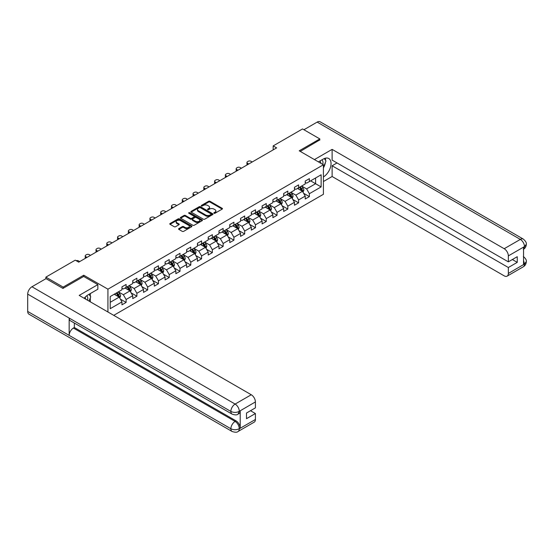 <?xml version="1.0" encoding="UTF-8"?>
<svg xmlns="http://www.w3.org/2000/svg" width="554" height="554" viewBox="0 0 554 554"><rect width="100%" height="100%" fill="white"/><g stroke="black" fill="none" stroke-linecap="round" stroke-linejoin="round"><path stroke-width="0.83" d="M214.031 213.262A0.672 0.388 0 0 0 214.98 213.262L222.189 209.1A0.963 0.554 0 0 0 222.473 208.706A0.963 0.554 0 0 0 222.189 208.318L209.98 201.268A0.963 0.554 0 0 0 208.623 201.268L201.414 205.423A0.672 0.388 0 0 0 202.362 205.977L203.297 205.437A3.068 1.773 0 0 1 207.639 205.437L208.657 206.026A3.068 1.773 0 0 1 209.557 207.279A3.068 1.773 0 0 1 208.657 208.533L207.722 209.066A0.672 0.388 0 0 0 208.671 209.62L209.606 209.08A3.068 1.773 0 0 1 213.948 209.08L214.966 209.668A3.068 1.773 0 0 1 215.866 210.922A3.068 1.773 0 0 1 214.966 212.175L214.031 212.708A0.672 0.388 0 0 0 214.031 213.262L214.031 212.708M178.845 228.601A0.963 0.554 0 0 0 178.561 228.996A0.963 0.554 0 0 0 178.845 229.384L182.273 231.364A0.963 0.554 0 0 0 183.623 231.364L191.629 226.738A0.963 0.554 0 0 0 191.913 226.351A0.963 0.554 0 0 0 191.629 225.956L179.42 218.906A0.963 0.554 0 0 0 178.063 218.906L170.057 223.532A0.963 0.554 0 0 0 169.78 223.92A0.963 0.554 0 0 0 170.057 224.315L174.198 226.704A0.963 0.554 0 0 0 175.556 226.704L178.977 224.723A0.963 0.554 0 0 0 179.261 224.335A0.963 0.554 0 0 0 178.977 223.941L176.927 222.756A2.569 1.482 0 0 1 176.179 221.711A2.569 1.482 0 0 1 177.758 220.34A2.569 1.482 0 0 1 180.556 220.658L188.595 225.305A2.569 1.482 0 0 1 189.35 226.351A2.569 1.482 0 0 1 187.764 227.722A2.569 1.482 0 0 1 184.967 227.396L183.623 226.621A0.963 0.554 0 0 0 182.273 226.621L178.845 228.601L178.845 229.384M83.744 276.488L83.744 275.213L63.149 287.104L45.878 277.125L45.878 278.724M83.744 275.213L107.933 289.174L323.411 164.773L323.411 194.295L113.736 315.351M319.817 140.114L319.817 138.916L299.222 150.806L323.411 164.773M319.817 138.916L302.539 128.944L273.17 145.896L273.17 149.892M45.878 277.125L75.247 260.165L78.703 262.167L276.626 147.89L273.17 145.896M203.366 219.183A0.963 0.554 0 0 0 204.724 219.183L212.729 214.564A0.963 0.554 0 0 0 213.006 214.169A0.963 0.554 0 0 0 212.729 213.775L200.52 206.732A0.963 0.554 0 0 0 199.163 206.732L191.158 211.351A0.963 0.554 0 0 0 190.874 211.739A0.963 0.554 0 0 0 191.158 212.134L203.366 219.183M189.087 213.408A0.672 0.388 0 0 1 189.766 213.498L202.168 220.658L194.177 225.27A0.963 0.554 0 0 1 192.82 225.27L180.611 218.221L180.611 217.438A0.963 0.554 0 0 0 180.327 217.833A0.963 0.554 0 0 0 180.611 218.221M180.611 217.438L184.032 215.464A0.963 0.554 0 0 1 185.389 215.464L190.341 218.324A0.963 0.554 0 0 0 191.698 218.324L193.969 217.009A0.963 0.554 0 0 0 194.253 216.621A0.963 0.554 0 0 0 193.969 216.226L188.817 213.248A0.672 0.388 0 0 1 189.766 212.701L202.182 219.869A0.963 0.554 0 0 1 202.459 220.257A0.963 0.554 0 0 1 202.182 220.651L202.182 219.869M107.933 311.999L107.933 289.174M120.336 299.091L126.111 302.422L126.111 299.506L132.745 295.677L132.745 298.592L136.886 296.196L136.886 293.288L143.521 289.458L143.521 292.367L147.669 289.971L147.669 287.062L154.303 283.233L154.303 286.141L158.451 283.752L158.451 280.836L165.085 277.007L165.085 279.922L169.233 277.526L169.233 274.611L175.867 270.781L175.867 273.697L180.015 271.301L180.015 268.385L186.65 264.556L186.65 267.471L190.791 265.075L190.791 262.167L197.425 258.337L197.425 261.246L201.573 258.85L201.573 255.941L208.207 252.112L208.207 255.02L212.355 252.631L212.355 249.716L218.989 245.886L218.989 248.794L223.137 246.405L223.137 243.49L229.772 239.66L229.772 242.576L233.92 240.18L233.92 237.264L240.554 233.435L240.554 236.35L244.695 233.954L244.695 231.046L251.329 227.209L251.329 230.125L255.477 227.729L255.477 224.82L262.111 220.991L262.111 223.899L266.259 221.51L266.259 218.595L272.893 214.765L272.893 217.674L277.042 215.284L277.042 212.369L283.676 208.539L283.676 211.455L287.824 209.059L287.824 206.143L294.458 202.314L294.458 205.229L298.599 202.833L298.599 199.925L305.233 196.088L305.233 199.004L309.381 196.608L309.381 193.699L321.133 186.913L321.133 174.787L315.6 177.979L315.6 183.72L321.133 186.913M126.111 302.422L121.963 304.818L121.963 301.902L110.211 308.689L110.211 296.556L121.963 289.777L121.963 286.861L126.111 284.465L126.111 287.381L132.745 283.551L132.745 280.636L136.886 278.24L136.886 281.155L143.521 277.325L143.521 274.41L147.669 272.021L147.669 274.929L154.303 271.1L154.303 268.191L158.451 265.795L158.451 268.704L165.085 264.874L165.085 261.966L169.233 259.57L169.233 262.485L175.867 258.656L175.867 255.74L180.015 253.344L180.015 256.26L186.65 252.43L186.65 249.515L190.791 247.119L190.791 250.034L197.425 246.205L197.425 243.289L201.573 240.9L201.573 243.808L208.207 239.979L208.207 237.07L212.355 234.674L212.355 237.583L218.989 233.753L218.989 230.845L223.137 228.449L223.137 231.364L229.772 227.535L229.772 224.619L233.92 222.223L233.92 225.139L240.554 221.309L240.554 218.394L244.695 215.998L244.695 218.913L251.329 215.084L251.329 212.168L255.477 209.779L255.477 212.688L262.111 208.858L262.111 205.949L266.259 203.553L266.259 206.462L272.893 202.632L272.893 199.724L277.042 197.328L277.042 200.243L283.676 196.414L283.676 193.498L287.824 191.102L287.824 194.018L294.458 190.188L294.458 187.273L298.599 184.877L298.599 187.792L305.233 183.963L305.233 181.047L309.381 178.658L309.381 181.567L321.133 174.787M125.003 288.018L129.982 290.892L123.348 294.721L118.369 291.847M121.963 288.177L123.348 288.973L126.111 287.381M123.348 294.721L126.111 299.506M129.982 290.892L132.745 295.677M135.785 281.792L140.758 284.666L134.123 288.495L129.151 285.622M132.745 281.951L134.123 282.755L136.886 281.155M134.123 288.495L136.886 293.288M140.758 284.666L143.521 289.458M146.568 275.567L151.54 278.44L144.906 282.27L139.933 279.403M143.521 275.733L144.906 276.529L147.669 274.929M144.906 282.27L147.669 287.062M151.54 278.44L154.303 283.233M157.343 269.348L162.322 272.222L155.688 276.051L150.709 273.177M154.303 269.507L155.688 270.304L158.451 268.704M155.688 276.051L158.451 280.836M162.322 272.222L165.085 277.007M168.125 263.122L173.104 265.996L166.47 269.826L161.491 266.952M165.085 263.282L166.47 264.078L169.233 262.485M166.47 269.826L169.233 274.611M173.104 265.996L175.867 270.781M178.907 256.897L183.88 259.771L177.245 263.6L172.273 260.726M175.867 257.056L177.245 257.852L180.015 256.26M177.245 263.6L180.015 268.385M183.88 259.771L186.65 264.556M189.69 250.671L194.662 253.545L188.028 257.375L183.055 254.501M186.65 250.83L188.028 251.634L190.791 250.034M188.028 257.375L190.791 262.167M194.662 253.545L197.425 258.337M200.472 244.446L205.444 247.319L198.81 251.149L193.831 248.282M197.425 244.612L198.81 245.408L201.573 243.808M198.81 251.149L201.573 255.941M205.444 247.319L208.207 252.112M211.247 238.227L216.226 241.101L209.592 244.93L204.613 242.056M208.207 238.386L209.592 239.183L212.355 237.583M209.592 244.93L212.355 249.716M216.226 241.101L218.989 245.886M222.029 232.001L227.008 234.875L220.374 238.705L215.395 235.831M218.989 232.161L220.374 232.957L223.137 231.364M220.374 238.705L223.137 243.49M227.008 234.875L229.772 239.66M232.812 225.776L237.784 228.65L231.15 232.479L226.177 229.605M229.772 225.935L231.15 226.731L233.92 225.139M231.15 232.479L233.92 237.264M237.784 228.65L240.554 233.435M243.594 219.55L248.566 222.424L241.932 226.254L236.96 223.38M240.554 219.709L241.932 220.513L244.695 218.913M241.932 226.254L244.695 231.046M248.566 222.424L251.329 227.209M254.369 213.325L259.348 216.198L252.714 220.028L247.735 217.161M251.329 213.484L252.714 214.287L255.477 212.688M252.714 220.028L255.477 224.82M259.348 216.198L262.111 220.991M265.151 207.106L270.13 209.973L263.496 213.809L258.517 210.936M262.111 207.265L263.496 208.062L266.259 206.462M263.496 213.809L266.259 218.595M270.13 209.973L272.893 214.765M275.934 200.88L280.913 203.754L274.278 207.584L269.299 204.71M272.893 201.04L274.278 201.836L277.042 200.243M274.278 207.584L277.042 212.369M280.913 203.754L283.676 208.539M286.716 194.655L291.688 197.529L285.054 201.358L280.082 198.484M283.676 194.814L285.054 195.61L287.824 194.018M285.054 201.358L287.824 206.143M291.688 197.529L294.458 202.314M297.498 188.429L302.47 191.303L295.836 195.133L290.864 192.259M294.458 188.589L295.836 189.392L298.599 187.792M295.836 195.133L298.599 199.925M302.47 191.303L305.233 196.088M310.628 180.853L315.6 183.72L306.618 188.907L301.639 186.04M305.233 182.363L306.618 183.166L309.381 181.567M306.618 188.907L309.381 193.699M63.149 287.104L63.149 288.295M110.211 302.304L119.2 297.117L114.221 294.243M119.2 297.117L121.963 301.902M303.613 193.277L309.381 196.608M292.831 199.502L298.599 202.833M282.048 205.728L287.824 209.059M271.266 211.953L277.042 215.284M260.491 218.179L266.259 221.51M249.709 224.398L255.477 227.729M238.926 230.623L244.695 233.954M228.144 236.849L233.92 240.18M217.369 243.074L223.137 246.405M206.587 249.3L212.355 252.631M195.804 255.519L201.573 258.85M185.022 261.744L190.791 265.075M174.24 267.97L180.015 271.301M163.465 274.195L169.233 277.526M152.682 280.421L158.451 283.752M141.9 286.64L147.669 289.971M131.118 292.865L136.886 296.196M214.301 213.352L214.966 212.971A3.068 1.773 0 0 0 215.866 211.718L215.866 210.922M209.557 207.279L209.557 208.075A3.068 1.773 0 0 1 208.657 209.329L207.992 209.71M222.189 208.318L222.189 209.1L209.98 202.065A0.963 0.554 0 0 0 208.623 202.065L201.684 206.067M212.715 214.571L200.52 207.528A0.963 0.554 0 0 0 199.163 207.528L191.172 212.14L191.158 211.351M211.032 214.446A0.672 0.388 0 0 0 211.032 213.892L200.313 207.708A0.672 0.388 0 0 0 199.364 207.708L198.38 208.276A3.068 1.773 0 0 0 197.48 209.53A3.068 1.773 0 0 0 198.38 210.783L205.707 215.014A3.068 1.773 0 0 0 210.049 215.014L211.032 214.446L211.032 215.243A0.672 0.388 0 0 0 211.226 214.966L211.226 214.169M197.48 209.53L197.48 210.326A3.068 1.773 0 0 0 198.38 211.58L198.38 210.783M211.032 215.243L210.049 215.811A3.068 1.773 0 0 1 205.707 215.811L198.38 211.58M180.618 218.228L184.032 216.261L184.032 215.464M194.253 216.621L194.253 217.417A0.963 0.554 0 0 1 193.969 217.805L191.698 219.121A0.963 0.554 0 0 1 190.341 219.121L185.389 216.261A0.963 0.554 0 0 0 184.032 216.261M195.479 221.288A2.569 1.482 0 0 0 198.277 221.607A2.569 1.482 0 0 0 199.862 220.243A2.569 1.482 0 0 0 199.108 219.19L196.275 217.556A0.963 0.554 0 0 0 194.918 217.556L192.647 218.872A0.963 0.554 0 0 0 192.37 219.259A0.963 0.554 0 0 0 192.647 219.654L195.479 221.288L195.479 222.085A2.569 1.482 0 0 0 198.277 222.41A2.569 1.482 0 0 0 199.862 221.039L199.862 220.243M192.37 219.259L192.37 220.056A0.963 0.554 0 0 0 192.647 220.45L192.647 219.654M195.479 222.085L192.647 220.45M189.35 226.351L189.35 227.147A2.569 1.482 0 0 1 187.764 228.518A2.569 1.482 0 0 1 184.967 228.193L183.623 227.424A0.963 0.554 0 0 0 182.273 227.424L178.859 229.391M176.179 221.711L176.179 222.507A2.569 1.482 0 0 0 176.927 223.553L176.927 222.756M178.977 223.941L178.977 224.723L176.927 223.553M191.622 226.745L179.42 219.709A0.963 0.554 0 0 0 178.063 219.709L170.071 224.322M303.017 192.252L303.841 190.181A2.59 1.496 -120 0 0 303.01 187.972L301.584 186.068M248.739 163.991L247.52 163.285A1.953 1.129 0 0 1 246.946 162.488A1.953 1.129 0 0 1 247.52 161.692L248.206 161.29A1.953 1.129 0 0 1 250.969 161.29L252.195 161.997M299.098 189.357L298.128 188.062M247.105 164.933A1.953 1.129 180 0 1 246.946 164.483L246.946 162.488M299.444 187.307L300.87 189.212A2.59 1.496 60 0 1 301.611 190.77L302.442 190.292A2.59 1.496 -120 0 0 301.701 188.734L300.275 186.83M299.624 187.204L301.21 189.316A1.323 0.762 60 0 1 301.445 189.717L302.442 190.292M322.781 164.406A6.35 3.67 120 0 0 321.839 159.891M320.759 163.236A4.349 2.514 120 0 0 319.859 161.048A4.349 2.514 120 0 0 319.845 161.041M324.263 158.562L325.967 160.979L323.411 167.564M87.539 300.22A6.35 3.67 120 0 0 86.701 295.781M85.517 299.056A4.349 2.514 120 0 0 85.067 297.269M88.986 294.326L90.724 296.799L89.055 301.099M323.411 176.941A10.997 6.35 120 0 0 330.482 167.239A10.997 6.35 120 0 0 328.771 158.52A10.997 6.35 120 0 0 323.273 159.067L318.398 161.879M323.411 181.532L332.116 176.504L332.116 165.771L508.343 267.513L508.343 273.454L524.576 263.995L523.544 264.48L523.544 247.319L524.479 246.585L508.343 255.9A5.865 3.386 -120 0 0 504.195 248.718L520.331 239.404L317.158 122.102L303.924 129.74M337.026 162.938L332.116 165.771M512.353 259.528L517.256 262.361L517.256 256.696L508.343 261.848L332.116 160.106L332.116 149.372L504.195 248.718M314.43 159.587L332.116 149.372M332.116 176.504L504.195 275.85A5.865 3.386 -120 0 0 507.125 276.141A5.865 3.386 -120 0 0 508.343 273.454M317.158 122.102A6.011 3.469 -60 0 1 320.164 121.804L523.336 239.106A6.011 3.469 -60 0 0 520.331 239.404A5.865 3.386 60 0 1 524.479 246.585M508.343 261.848L508.343 255.9M517.256 262.361L508.343 267.513M319.817 139.871L300.261 151.401M323.411 167.89A10.997 6.35 120 0 0 325.413 162.412M325.586 160.445A10.997 6.35 120 0 0 325.316 158.202M523.544 260.373L524.479 263.939M523.336 256.46C525.698 258.579 526.681 260.276 526.3 261.543L524.59 263.995M523.336 239.106C525.698 241.205 526.681 242.915 526.3 244.231L524.583 246.641M232.119 414.136A6.011 3.469 -60 0 1 230.873 411.428C233.643 412.751 236.406 412.744 239.162 411.393L238.061 414.129C237.077 415.126 235.097 415.133 232.119 414.136L70.406 320.773A6.011 3.469 -60 0 1 69.167 318.065L27.7 294.126A6.011 3.469 -60 0 1 31.952 286.764L46.017 278.641L62.948 288.419L83.675 276.446L97.843 284.624L97.843 289.216L88.031 294.88A10.997 6.35 120 0 0 84.18 298.281M97.843 284.624L79.187 295.4L251.26 394.746A5.865 3.386 60 0 1 255.408 401.927L255.408 407.876L246.495 413.021L246.495 418.685L255.408 413.54L255.408 419.482A5.865 3.386 60 0 1 254.196 422.169L238.061 431.483A5.865 3.386 -120 0 0 239.273 428.803L255.408 419.482M90.067 301.681L92.386 303.017M90.309 301.542L90.309 297.858M90.309 296.21L90.309 293.565M238.061 431.483C237.119 432.48 235.145 432.48 232.119 431.49L28.946 314.187A6.011 3.469 -60 0 1 27.7 311.438L69.167 335.378A6.011 3.469 -60 0 1 73.412 328.058L235.125 421.421L236.059 420.881A5.865 3.386 60 0 1 240.207 428.062L240.207 410.909A5.865 3.386 60 0 1 238.989 413.589L238.061 414.129M27.7 294.126L27.7 311.438M31.952 286.764L235.125 404.067A6.011 3.469 -60 0 0 230.873 411.428L69.167 318.065L69.167 335.378L230.873 428.741C233.636 430.077 236.399 430.077 239.169 428.741L239.273 428.803M255.408 413.54L250.505 410.708M74.347 323.044L74.347 327.518L236.059 420.881M74.347 327.518L73.412 328.058M292.235 198.471L293.059 196.4A2.59 1.496 -120 0 0 292.235 194.198L290.808 192.293M237.957 170.216L236.738 169.51A1.953 1.129 0 0 1 236.163 168.714A1.953 1.129 0 0 1 236.738 167.917L237.431 167.516A1.953 1.129 0 0 1 240.194 167.516L241.412 168.222M288.322 195.583L287.353 194.288M236.329 171.158A1.953 1.129 180 0 1 236.163 170.708L236.163 168.714M288.662 193.533L290.088 195.437A2.59 1.496 60 0 1 290.829 196.989L291.66 196.511A2.59 1.496 -120 0 0 290.919 194.953L289.493 193.048M288.842 193.429L290.428 195.541A1.323 0.762 60 0 1 290.663 195.936L291.66 196.511M281.453 204.696L282.277 202.626A2.59 1.496 -120 0 0 281.453 200.423L280.026 198.519M227.182 176.442L225.956 175.736A1.953 1.129 0 0 1 225.381 174.939A1.953 1.129 0 0 1 225.956 174.136L226.648 173.741A1.953 1.129 0 0 1 229.411 173.741L230.637 174.448M277.54 201.808L276.571 200.513M225.547 177.384A1.953 1.129 180 0 1 225.381 176.934L225.381 174.939M277.879 199.752L279.306 201.656A2.59 1.496 60 0 1 280.047 203.214L280.878 202.736A2.59 1.496 -120 0 0 280.137 201.178L278.71 199.274M278.06 199.648L279.645 201.76A1.323 0.762 60 0 1 279.888 202.162L280.878 202.736M270.677 210.922L271.495 208.851A2.59 1.496 -120 0 0 270.671 206.649L269.244 204.745M216.399 182.668L215.174 181.961A1.953 1.129 0 0 1 214.599 181.158A1.953 1.129 0 0 1 215.174 180.362L215.866 179.967A1.953 1.129 0 0 1 218.629 179.967L219.855 180.673M266.758 208.027L265.788 206.739M214.765 183.609A1.953 1.129 180 0 1 214.599 183.159L214.599 181.158M267.104 205.977L268.531 207.882A2.59 1.496 60 0 1 269.272 209.44L270.096 208.962A2.59 1.496 -120 0 0 269.355 207.404L267.928 205.499M267.284 205.873L268.863 207.985A1.323 0.762 60 0 1 269.106 208.387L270.096 208.962M259.895 217.147L260.719 215.077A2.59 1.496 -120 0 0 259.888 212.868L258.462 210.963M205.617 188.886L204.391 188.187A1.953 1.129 0 0 1 203.824 187.384A1.953 1.129 0 0 1 204.391 186.587L205.084 186.186A1.953 1.129 0 0 1 207.847 186.186L209.073 186.892M255.976 214.253L255.006 212.958M203.983 189.835A1.953 1.129 180 0 1 203.824 189.378L203.824 187.384M256.322 212.203L257.748 214.107A2.59 1.496 60 0 1 258.489 215.665L259.32 215.187A2.59 1.496 -120 0 0 258.579 213.629L257.153 211.725M256.502 212.099L258.081 214.211A1.323 0.762 60 0 1 258.323 214.613L259.32 215.187M249.113 223.373L249.937 221.302A2.59 1.496 -120 0 0 249.106 219.093L247.68 217.189M194.835 195.112L193.616 194.406A1.953 1.129 0 0 1 193.041 193.609A1.953 1.129 0 0 1 193.616 192.813L194.302 192.411A1.953 1.129 0 0 1 197.072 192.411L198.29 193.117M245.193 220.478L244.224 219.183M193.201 196.054A1.953 1.129 180 0 1 193.041 195.604L193.041 193.609M245.54 218.428L246.966 220.333A2.59 1.496 60 0 1 247.707 221.891L248.538 221.413A2.59 1.496 -120 0 0 247.797 219.855L246.371 217.951M245.72 218.324L247.306 220.437A1.323 0.762 60 0 1 247.541 220.838L248.538 221.413M238.331 229.591L239.155 227.521A2.59 1.496 -120 0 0 238.331 225.319L236.904 223.414M184.053 201.337L182.834 200.631A1.953 1.129 0 0 1 182.259 199.835A1.953 1.129 0 0 1 182.834 199.038L183.526 198.637A1.953 1.129 0 0 1 186.289 198.637L187.508 199.343M234.418 226.704L233.449 225.409M182.425 202.279A1.953 1.129 180 0 1 182.259 201.829L182.259 199.835M234.757 224.654L236.184 226.558A2.59 1.496 60 0 1 236.925 228.109L237.756 227.632A2.59 1.496 -120 0 0 237.015 226.074L235.588 224.169M234.938 224.55L236.523 226.662A1.323 0.762 60 0 1 236.759 227.057L237.756 227.632M227.549 235.817L228.373 233.746A2.59 1.496 -120 0 0 227.549 231.544L226.122 229.64M173.277 207.563L172.052 206.857A1.953 1.129 0 0 1 171.477 206.06A1.953 1.129 0 0 1 172.052 205.257L172.744 204.862A1.953 1.129 0 0 1 175.507 204.862L176.733 205.569M223.636 232.929L222.666 231.634M171.643 208.505A1.953 1.129 180 0 1 171.477 208.055L171.477 206.06M223.975 230.873L225.402 232.777A2.59 1.496 60 0 1 226.15 234.335L226.974 233.857A2.59 1.496 -120 0 0 226.233 232.299L224.806 230.395M224.162 230.769L225.741 232.881A1.323 0.762 60 0 1 225.984 233.282L226.974 233.857M216.773 242.043L217.59 239.972A2.59 1.496 -120 0 0 216.766 237.77L215.34 235.866M162.495 213.789L161.269 213.082A1.953 1.129 0 0 1 160.702 212.286A1.953 1.129 0 0 1 161.269 211.483L161.962 211.088A1.953 1.129 0 0 1 164.725 211.088L165.951 211.794M212.854 239.148L211.884 237.86M160.861 214.73A1.953 1.129 180 0 1 160.702 214.28L160.702 212.286M213.2 237.098L214.627 239.003A2.59 1.496 60 0 1 215.368 240.561L216.192 240.083A2.59 1.496 -120 0 0 215.451 238.525L214.024 236.62M213.38 236.994L214.959 239.106A1.323 0.762 60 0 1 215.201 239.508L216.192 240.083M205.991 248.268L206.815 246.198A2.59 1.496 -120 0 0 205.984 243.989L204.558 242.084M151.713 220.014L150.487 219.308A1.953 1.129 0 0 1 149.919 218.505A1.953 1.129 0 0 1 150.487 217.708L151.18 217.306A1.953 1.129 0 0 1 153.943 217.306L155.168 218.013M202.072 245.374L201.102 244.079M150.079 220.956A1.953 1.129 180 0 1 149.919 220.499L149.919 218.505M202.418 243.324L203.844 245.228A2.59 1.496 60 0 1 204.585 246.786L205.416 246.308A2.59 1.496 -120 0 0 204.675 244.75L203.249 242.846M202.598 243.22L204.177 245.332A1.323 0.762 60 0 1 204.419 245.734L205.416 246.308M195.209 254.494L196.033 252.423A2.59 1.496 -120 0 0 195.202 250.214L193.775 248.31M140.931 226.233L139.712 225.526A1.953 1.129 0 0 1 139.137 224.73A1.953 1.129 0 0 1 139.712 223.934L140.397 223.532A1.953 1.129 0 0 1 143.167 223.532L144.386 224.238M191.289 251.599L190.327 250.304M139.303 227.175A1.953 1.129 180 0 1 139.137 226.724L139.137 224.73M191.636 249.549L193.062 251.454A2.59 1.496 60 0 1 193.803 253.012L194.634 252.534A2.59 1.496 -120 0 0 193.893 250.976L192.467 249.071M191.816 249.445L193.401 251.558A1.323 0.762 60 0 1 193.637 251.959L194.634 252.534M184.427 260.712L185.251 258.642A2.59 1.496 -120 0 0 184.427 256.44L183 254.535M130.148 232.458L128.93 231.752A1.953 1.129 0 0 1 128.355 230.956A1.953 1.129 0 0 1 128.93 230.159L129.622 229.758A1.953 1.129 0 0 1 132.385 229.758L133.604 230.464M180.514 257.825L179.544 256.53M128.521 233.4A1.953 1.129 180 0 1 128.355 232.95L128.355 230.956M180.853 255.775L182.28 257.679A2.59 1.496 60 0 1 183.021 259.237L183.852 258.753A2.59 1.496 -120 0 0 183.111 257.195L181.684 255.29M181.033 255.671L182.619 257.783A1.323 0.762 60 0 1 182.862 258.178L183.852 258.753M173.651 266.938L174.468 264.867A2.59 1.496 -120 0 0 173.644 262.665L172.218 260.761M119.373 238.684L118.147 237.978A1.953 1.129 0 0 1 117.573 237.181A1.953 1.129 0 0 1 118.147 236.378L118.84 235.983A1.953 1.129 0 0 1 121.603 235.983L122.829 236.69M169.732 264.05L168.762 262.755M117.739 239.626A1.953 1.129 180 0 1 117.573 239.176L117.573 237.181M170.078 261.994L171.505 263.898A2.59 1.496 60 0 1 172.246 265.456L173.07 264.978A2.59 1.496 -120 0 0 172.329 263.42L170.902 261.516M170.258 261.89L171.837 264.002A1.323 0.762 60 0 1 172.079 264.403L173.07 264.978M162.869 273.164L163.686 271.093A2.59 1.496 -120 0 0 162.862 268.891L161.436 266.986M108.591 244.91L107.365 244.203A1.953 1.129 0 0 1 106.797 243.407A1.953 1.129 0 0 1 107.365 242.604L108.058 242.209A1.953 1.129 0 0 1 110.821 242.209L112.047 242.915M158.95 270.269L157.98 268.981M106.957 245.851A1.953 1.129 180 0 1 106.797 245.401L106.797 243.407M159.296 268.219L160.722 270.123A2.59 1.496 60 0 1 161.463 271.682L162.294 271.204A2.59 1.496 -120 0 0 161.546 269.646L160.127 267.741M159.476 268.115L161.055 270.227A1.323 0.762 60 0 1 161.297 270.629L162.294 271.204M152.087 279.389L152.911 277.319A2.59 1.496 -120 0 0 152.08 275.109L150.653 273.205M97.809 251.135L96.583 250.429A1.953 1.129 0 0 1 96.015 249.625A1.953 1.129 0 0 1 96.583 248.829L97.275 248.427A1.953 1.129 0 0 1 100.039 248.427L101.264 249.134M148.167 276.494L147.198 275.2M96.174 252.077A1.953 1.129 180 0 1 96.015 251.62L96.015 249.625M148.514 274.445L149.94 276.349A2.59 1.496 60 0 1 150.681 277.907L151.512 277.429A2.59 1.496 -120 0 0 150.771 275.871L149.345 273.967M148.694 274.341L150.279 276.453A1.323 0.762 60 0 1 150.515 276.855L151.512 277.429M141.305 285.615L142.129 283.544A2.59 1.496 -120 0 0 141.305 281.335L139.878 279.431M87.026 257.354L85.808 256.647A1.953 1.129 0 0 1 85.233 255.851A1.953 1.129 0 0 1 85.808 255.055L86.493 254.653A1.953 1.129 0 0 1 89.263 254.653L90.482 255.359M137.385 282.72L136.423 281.425M85.399 258.296A1.953 1.129 180 0 1 85.233 257.845L85.233 255.851M137.731 280.67L139.158 282.575A2.59 1.496 60 0 1 139.899 284.133L140.73 283.655A2.59 1.496 -120 0 0 139.989 282.097L138.562 280.192M137.911 280.566L139.497 282.678A1.323 0.762 60 0 1 139.733 283.08L140.73 283.655M130.522 291.833L131.346 289.763A2.59 1.496 -120 0 0 130.522 287.561L129.096 285.656M76.147 260.692A1.953 1.129 0 0 1 78.481 260.879L79.7 261.585M126.61 288.946L125.64 287.651M126.949 286.896L128.376 288.8A2.59 1.496 60 0 1 129.117 290.358L129.948 289.874A2.59 1.496 -120 0 0 129.207 288.315L127.78 286.411M127.129 286.792L128.715 288.904A1.323 0.762 60 0 1 128.957 289.299L129.948 289.874M119.747 298.059L120.564 295.988A2.59 1.496 -120 0 0 119.74 293.786L118.314 291.882M115.828 295.171L114.858 293.876M116.174 293.114L117.6 295.019A2.59 1.496 60 0 1 118.341 296.577L119.165 296.099A2.59 1.496 -120 0 0 118.424 294.541L116.998 292.637M116.354 293.011L117.933 295.123A1.323 0.762 60 0 1 118.175 295.524L119.165 296.099M214.966 212.971L214.966 212.175M207.722 209.62L207.722 209.066M208.657 209.329L208.657 208.533M201.414 205.977L201.414 205.423M208.623 202.065L208.623 201.268M209.98 202.065L209.98 201.268M199.163 207.528L199.163 206.732M200.52 207.528L200.52 206.732M212.729 214.564L212.729 213.775M205.707 215.811L205.707 215.014M210.049 215.811L210.049 215.014M185.389 216.261L185.389 215.464M190.341 219.121L190.341 218.324M191.698 219.121L191.698 218.324M193.969 217.805L193.969 217.009M189.766 213.498L189.766 212.701M182.273 227.424L182.273 226.621M183.623 227.424L183.623 226.621M184.967 228.193L184.967 227.396M170.057 224.315L170.057 223.532M178.063 219.709L178.063 218.906M179.42 219.709L179.42 218.906M191.629 226.738L191.629 225.956M247.52 163.285L247.52 164.697M302.214 191.158L303.821 190.23M301.701 188.734L303.01 187.972M299.859 189.793L300.87 189.212M526.3 261.564C526.231 263.863 525.22 265.615 523.267 266.82A5.865 3.386 -120 0 0 524.479 264.14M523.544 249.272L524.479 246.779M240.207 428.062L239.176 428.741M255.408 401.927L239.176 411.387M239.273 411.442L240.207 410.909M239.273 411.248A5.865 3.386 60 0 0 235.125 404.067L251.26 394.746M232.119 431.49A6.011 3.469 -60 0 1 230.873 428.741A6.011 3.469 -60 0 1 235.125 421.421C237.624 423.09 239.003 425.486 239.273 428.602M236.738 169.51L236.738 170.923M291.432 197.383L293.038 196.455M290.919 194.953L292.235 194.198M289.077 196.019L290.088 195.437M225.956 175.736L225.956 177.148M280.656 203.602L282.263 202.674M280.137 201.178L281.453 200.423M278.295 202.245L279.306 201.656M215.174 181.961L215.174 183.374M269.874 209.828L271.481 208.9M269.355 207.404L270.671 206.649M267.513 208.47L268.531 207.882M204.391 188.187L204.391 189.593M259.092 216.053L260.699 215.125M258.579 213.629L259.888 212.868M256.737 214.689L257.748 214.107M193.616 194.406L193.616 195.818M248.31 222.279L249.916 221.351M247.797 219.855L249.106 219.093M245.955 220.914L246.966 220.333M182.834 200.631L182.834 202.044M237.528 228.504L239.141 227.576M237.015 226.074L238.331 225.319M235.173 227.14L236.184 226.558M172.052 206.857L172.052 208.269M226.752 234.723L228.359 233.795M226.233 232.299L227.549 231.544M224.391 233.366L225.402 232.777M161.269 213.082L161.269 214.495M215.97 240.948L217.577 240.021M215.451 238.525L216.766 237.77M213.609 239.591L214.627 239.003M150.487 219.308L150.487 220.714M205.188 247.174L206.794 246.246M204.675 244.75L205.984 243.989M202.833 245.81L203.844 245.228M139.712 225.526L139.712 226.939M194.406 253.4L196.012 252.472M193.893 250.976L195.202 250.214M192.051 252.035L193.062 251.454M128.93 231.752L128.93 233.165M183.63 259.625L185.237 258.697M183.111 257.195L184.427 256.44M181.269 258.261L182.28 257.679M118.147 237.978L118.147 239.39M172.848 265.844L174.455 264.916M172.329 263.42L173.644 262.665M170.487 264.487L171.505 263.898M107.365 244.203L107.365 245.616M162.066 272.069L163.672 271.141M161.546 269.646L162.862 268.891M159.704 270.712L160.722 270.123M96.583 250.429L96.583 251.835M151.284 278.295L152.89 277.367M150.771 275.871L152.08 275.109M148.929 276.931L149.94 276.349M85.808 256.647L85.808 258.06M140.501 284.521L142.108 283.593M139.989 282.097L141.305 281.335M138.147 283.156L139.158 282.575M129.726 290.746L131.333 289.818M129.207 288.315L130.522 287.561M127.365 289.382L128.376 288.8M118.944 296.965L120.55 296.037M118.424 294.541L119.74 293.786M116.582 295.607L117.6 295.019M507.125 276.141L523.267 266.82M526.3 244.252C526.224 246.53 525.213 248.268 523.267 249.466"/></g></svg>
